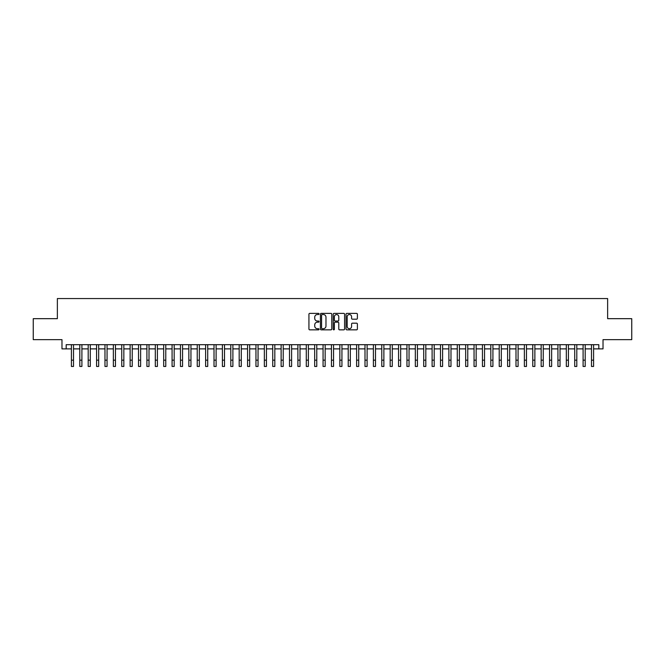 <?xml version="1.0" encoding="UTF-8"?>
<svg xmlns="http://www.w3.org/2000/svg" width="665" height="665" viewBox="0 0 665 665"><rect width="100%" height="100%" fill="white"/><g stroke="black" fill="none" stroke-linecap="round" stroke-linejoin="round"><path stroke-width="1" d="M319.075 313.963A0.574 0.574 0 0 0 318.502 313.381L309.757 313.381A0.823 0.823 0 0 0 308.934 314.204L308.934 329.025A0.823 0.823 0 0 0 309.757 329.848L318.502 329.848A0.574 0.574 0 0 0 319.075 329.275A0.574 0.574 0 0 0 318.502 328.701L317.371 328.701A2.635 2.635 0 0 1 314.736 326.066L314.736 324.828A2.635 2.635 0 0 1 317.371 322.193L318.502 322.193A0.574 0.574 0 0 0 319.075 321.619A0.574 0.574 0 0 0 318.502 321.037L317.371 321.037A2.635 2.635 0 0 1 314.736 318.402L314.736 317.172A2.635 2.635 0 0 1 317.371 314.537L318.502 314.537A0.574 0.574 0 0 0 319.075 313.963M356.565 319.183A0.823 0.823 0 0 0 357.388 318.36L357.388 314.204A0.823 0.823 0 0 0 356.565 313.381L346.847 313.381A0.823 0.823 0 0 0 346.024 314.204L346.024 329.025A0.823 0.823 0 0 0 346.847 329.848L356.565 329.848A0.823 0.823 0 0 0 357.388 329.025L357.388 324.005A0.823 0.823 0 0 0 356.565 323.182L352.408 323.182A0.823 0.823 0 0 0 351.586 324.005L351.586 326.498A2.203 2.203 0 0 1 349.383 328.701A2.203 2.203 0 0 1 347.18 326.498L347.18 316.74A2.203 2.203 0 0 1 349.383 314.537A2.203 2.203 0 0 1 351.586 316.74L351.586 318.36A0.823 0.823 0 0 0 352.408 319.183L356.565 319.183M66.176 348.876L66.176 344.686L598.824 344.686L598.824 348.876L603.022 348.876L603.022 339.649L631.75 339.649L631.75 318.676L607.635 318.676L607.635 298.552L57.365 298.552L57.365 318.676L33.25 318.676L33.25 339.649L61.978 339.649L61.978 348.876L71.413 348.876M331.777 314.204A0.823 0.823 0 0 0 330.954 313.381L321.237 313.381A0.823 0.823 0 0 0 320.414 314.204L320.414 329.025A0.823 0.823 0 0 0 321.237 329.848L330.954 329.848A0.823 0.823 0 0 0 331.777 329.025L331.777 314.204M334.046 313.381L343.763 313.381A0.823 0.823 0 0 1 344.586 314.204L344.586 329.025A0.823 0.823 0 0 1 343.763 329.848L339.599 329.848A0.823 0.823 0 0 1 338.776 329.025L338.776 323.015A0.823 0.823 0 0 0 337.953 322.193L335.193 322.193A0.823 0.823 0 0 0 334.37 323.015L334.37 329.275A0.574 0.574 0 0 1 333.797 329.848A0.574 0.574 0 0 1 333.223 329.275L333.223 314.204A0.823 0.823 0 0 1 334.046 313.381M73.516 348.876L79.808 348.876M81.903 348.876L88.196 348.876M90.29 348.876L96.583 348.876M98.678 348.876L104.97 348.876M107.065 348.876L113.358 348.876M115.452 348.876L121.745 348.876M123.84 348.876L130.132 348.876M132.227 348.876L138.519 348.876M140.623 348.876L146.907 348.876M149.01 348.876L155.302 348.876M157.397 348.876L163.69 348.876M165.785 348.876L172.077 348.876M174.172 348.876L180.464 348.876M182.559 348.876L188.852 348.876M190.946 348.876L197.239 348.876M199.334 348.876L205.626 348.876M207.721 348.876L214.014 348.876M216.117 348.876L222.401 348.876M224.504 348.876L230.797 348.876M232.891 348.876L239.184 348.876M241.279 348.876L247.571 348.876M249.666 348.876L255.959 348.876M258.053 348.876L264.346 348.876M266.441 348.876L272.733 348.876M274.828 348.876L281.12 348.876M283.215 348.876L289.508 348.876M291.611 348.876L297.895 348.876M299.998 348.876L306.291 348.876M308.385 348.876L314.678 348.876M316.773 348.876L323.065 348.876M325.16 348.876L331.453 348.876M333.547 348.876L339.84 348.876M341.935 348.876L348.227 348.876M350.322 348.876L356.615 348.876M358.709 348.876L365.002 348.876M367.105 348.876L373.389 348.876M375.492 348.876L381.785 348.876M383.88 348.876L390.172 348.876M392.267 348.876L398.559 348.876M400.654 348.876L406.947 348.876M409.041 348.876L415.334 348.876M417.429 348.876L423.721 348.876M425.816 348.876L432.109 348.876M434.203 348.876L440.496 348.876M442.599 348.876L448.883 348.876M450.986 348.876L457.279 348.876M459.374 348.876L465.666 348.876M467.761 348.876L474.054 348.876M476.148 348.876L482.441 348.876M484.536 348.876L490.828 348.876M492.923 348.876L499.215 348.876M501.31 348.876L507.603 348.876M509.698 348.876L515.99 348.876M518.093 348.876L524.377 348.876M526.481 348.876L532.773 348.876M534.868 348.876L541.16 348.876M543.255 348.876L549.548 348.876M551.642 348.876L557.935 348.876M560.03 348.876L566.322 348.876M568.417 348.876L574.71 348.876M576.804 348.876L583.097 348.876M585.192 348.876L591.484 348.876M593.587 348.876L598.824 348.876M322.143 314.537A0.574 0.574 0 0 0 321.569 315.11L321.569 328.119A0.574 0.574 0 0 0 322.143 328.701L323.34 328.701A2.635 2.635 0 0 0 325.975 326.066L325.975 317.172A2.635 2.635 0 0 0 323.34 314.537L322.143 314.537M338.776 316.781A2.203 2.203 0 0 0 336.573 314.578A2.203 2.203 0 0 0 334.37 316.781L334.37 320.214A0.823 0.823 0 0 0 335.193 321.037L337.953 321.037A0.823 0.823 0 0 0 338.776 320.214L338.776 316.781M71.413 360.164L73.516 360.164L73.516 366.448L71.413 366.448L71.413 344.686M73.516 360.164L73.516 344.686M79.808 360.164L81.903 360.164L81.903 366.448L79.808 366.448L79.808 344.686M81.903 360.164L81.903 344.686M88.196 360.164L90.29 360.164L90.29 366.448L88.196 366.448L88.196 344.686M90.29 360.164L90.29 344.686M96.583 360.164L98.678 360.164L98.678 366.448L96.583 366.448L96.583 344.686M98.678 360.164L98.678 344.686M104.97 360.164L107.065 360.164L107.065 366.448L104.97 366.448L104.97 344.686M107.065 360.164L107.065 344.686M113.358 360.164L115.452 360.164L115.452 366.448L113.358 366.448L113.358 344.686M115.452 360.164L115.452 344.686M121.745 360.164L123.84 360.164L123.84 366.448L121.745 366.448L121.745 344.686M123.84 360.164L123.84 344.686M130.132 360.164L132.227 360.164L132.227 366.448L130.132 366.448L130.132 344.686M132.227 360.164L132.227 344.686M138.519 360.164L140.623 360.164L140.623 366.448L138.519 366.448L138.519 344.686M140.623 360.164L140.623 344.686M146.907 360.164L149.01 360.164L149.01 366.448L146.907 366.448L146.907 344.686M149.01 360.164L149.01 344.686M155.302 360.164L157.397 360.164L157.397 366.448L155.302 366.448L155.302 344.686M157.397 360.164L157.397 344.686M163.69 360.164L165.785 360.164L165.785 366.448L163.69 366.448L163.69 344.686M165.785 360.164L165.785 344.686M172.077 360.164L174.172 360.164L174.172 366.448L172.077 366.448L172.077 344.686M174.172 360.164L174.172 344.686M180.464 360.164L182.559 360.164L182.559 366.448L180.464 366.448L180.464 344.686M182.559 360.164L182.559 344.686M188.852 360.164L190.946 360.164L190.946 366.448L188.852 366.448L188.852 344.686M190.946 360.164L190.946 344.686M197.239 360.164L199.334 360.164L199.334 366.448L197.239 366.448L197.239 344.686M199.334 360.164L199.334 344.686M205.626 360.164L207.721 360.164L207.721 366.448L205.626 366.448L205.626 344.686M207.721 360.164L207.721 344.686M214.014 360.164L216.117 360.164L216.117 366.448L214.014 366.448L214.014 344.686M216.117 360.164L216.117 344.686M222.401 360.164L224.504 360.164L224.504 366.448L222.401 366.448L222.401 344.686M224.504 360.164L224.504 344.686M230.797 360.164L232.891 360.164L232.891 366.448L230.797 366.448L230.797 344.686M232.891 360.164L232.891 344.686M239.184 360.164L241.279 360.164L241.279 366.448L239.184 366.448L239.184 344.686M241.279 360.164L241.279 344.686M247.571 360.164L249.666 360.164L249.666 366.448L247.571 366.448L247.571 344.686M249.666 360.164L249.666 344.686M255.959 360.164L258.053 360.164L258.053 366.448L255.959 366.448L255.959 344.686M258.053 360.164L258.053 344.686M264.346 360.164L266.441 360.164L266.441 366.448L264.346 366.448L264.346 344.686M266.441 360.164L266.441 344.686M272.733 360.164L274.828 360.164L274.828 366.448L272.733 366.448L272.733 344.686M274.828 360.164L274.828 344.686M281.12 360.164L283.215 360.164L283.215 366.448L281.12 366.448L281.12 344.686M283.215 360.164L283.215 344.686M289.508 360.164L291.611 360.164L291.611 366.448L289.508 366.448L289.508 344.686M291.611 360.164L291.611 344.686M297.895 360.164L299.998 360.164L299.998 366.448L297.895 366.448L297.895 344.686M299.998 360.164L299.998 344.686M306.291 360.164L308.385 360.164L308.385 366.448L306.291 366.448L306.291 344.686M308.385 360.164L308.385 344.686M314.678 360.164L316.773 360.164L316.773 366.448L314.678 366.448L314.678 344.686M316.773 360.164L316.773 344.686M323.065 360.164L325.16 360.164L325.16 366.448L323.065 366.448L323.065 344.686M325.16 360.164L325.16 344.686M331.453 360.164L333.547 360.164L333.547 366.448L331.453 366.448L331.453 344.686M333.547 360.164L333.547 344.686M339.84 360.164L341.935 360.164L341.935 366.448L339.84 366.448L339.84 344.686M341.935 360.164L341.935 344.686M348.227 360.164L350.322 360.164L350.322 366.448L348.227 366.448L348.227 344.686M350.322 360.164L350.322 344.686M356.615 360.164L358.709 360.164L358.709 366.448L356.615 366.448L356.615 344.686M358.709 360.164L358.709 344.686M365.002 360.164L367.105 360.164L367.105 366.448L365.002 366.448L365.002 344.686M367.105 360.164L367.105 344.686M373.389 360.164L375.492 360.164L375.492 366.448L373.389 366.448L373.389 344.686M375.492 360.164L375.492 344.686M381.785 360.164L383.88 360.164L383.88 366.448L381.785 366.448L381.785 344.686M383.88 360.164L383.88 344.686M390.172 360.164L392.267 360.164L392.267 366.448L390.172 366.448L390.172 344.686M392.267 360.164L392.267 344.686M398.559 360.164L400.654 360.164L400.654 366.448L398.559 366.448L398.559 344.686M400.654 360.164L400.654 344.686M406.947 360.164L409.041 360.164L409.041 366.448L406.947 366.448L406.947 344.686M409.041 360.164L409.041 344.686M415.334 360.164L417.429 360.164L417.429 366.448L415.334 366.448L415.334 344.686M417.429 360.164L417.429 344.686M423.721 360.164L425.816 360.164L425.816 366.448L423.721 366.448L423.721 344.686M425.816 360.164L425.816 344.686M432.109 360.164L434.203 360.164L434.203 366.448L432.109 366.448L432.109 344.686M434.203 360.164L434.203 344.686M440.496 360.164L442.599 360.164L442.599 366.448L440.496 366.448L440.496 344.686M442.599 360.164L442.599 344.686M448.883 360.164L450.986 360.164L450.986 366.448L448.883 366.448L448.883 344.686M450.986 360.164L450.986 344.686M457.279 360.164L459.374 360.164L459.374 366.448L457.279 366.448L457.279 344.686M459.374 360.164L459.374 344.686M465.666 360.164L467.761 360.164L467.761 366.448L465.666 366.448L465.666 344.686M467.761 360.164L467.761 344.686M474.054 360.164L476.148 360.164L476.148 366.448L474.054 366.448L474.054 344.686M476.148 360.164L476.148 344.686M482.441 360.164L484.536 360.164L484.536 366.448L482.441 366.448L482.441 344.686M484.536 360.164L484.536 344.686M490.828 360.164L492.923 360.164L492.923 366.448L490.828 366.448L490.828 344.686M492.923 360.164L492.923 344.686M499.215 360.164L501.31 360.164L501.31 366.448L499.215 366.448L499.215 344.686M501.31 360.164L501.31 344.686M507.603 360.164L509.698 360.164L509.698 366.448L507.603 366.448L507.603 344.686M509.698 360.164L509.698 344.686M515.99 360.164L518.093 360.164L518.093 366.448L515.99 366.448L515.99 344.686M518.093 360.164L518.093 344.686M524.377 360.164L526.481 360.164L526.481 366.448L524.377 366.448L524.377 344.686M526.481 360.164L526.481 344.686M532.773 360.164L534.868 360.164L534.868 366.448L532.773 366.448L532.773 344.686M534.868 360.164L534.868 344.686M541.16 360.164L543.255 360.164L543.255 366.448L541.16 366.448L541.16 344.686M543.255 360.164L543.255 344.686M549.548 360.164L551.642 360.164L551.642 366.448L549.548 366.448L549.548 344.686M551.642 360.164L551.642 344.686M557.935 360.164L560.03 360.164L560.03 366.448L557.935 366.448L557.935 344.686M560.03 360.164L560.03 344.686M566.322 360.164L568.417 360.164L568.417 366.448L566.322 366.448L566.322 344.686M568.417 360.164L568.417 344.686M574.71 360.164L576.804 360.164L576.804 366.448L574.71 366.448L574.71 344.686M576.804 360.164L576.804 344.686M583.097 360.164L585.192 360.164L585.192 366.448L583.097 366.448L583.097 344.686M585.192 360.164L585.192 344.686M591.484 360.164L593.587 360.164L593.587 366.448L591.484 366.448L591.484 344.686M593.587 360.164L593.587 344.686"/></g></svg>
